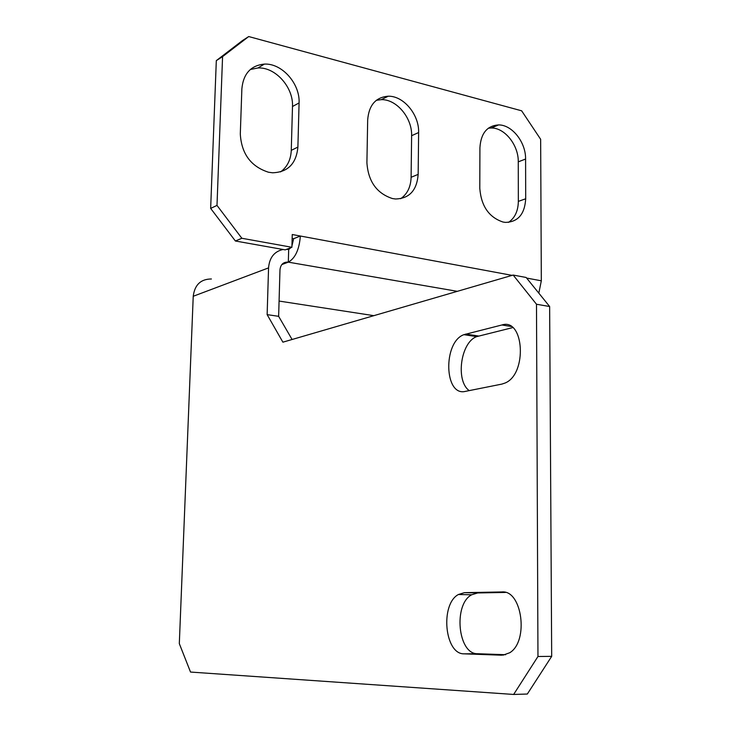 <?xml version="1.0" encoding="UTF-8"?>
<svg xmlns="http://www.w3.org/2000/svg" width="731" height="731" viewBox="0 0 731 731"><rect width="100%" height="100%" fill="white"/><g stroke="black" fill="none" stroke-linecap="round" stroke-linejoin="round"><path stroke-width="1.1" d="M392.419 198.549L395.48 198.987C409.351 198.594 416.908 190.389 418.159 174.38L418.625 132.539C419.265 114.676 403.567 95.706 388.188 96.218C375.716 97.232 368.881 105.136 367.675 119.93L366.907 162.748C368.232 181.452 376.73 193.386 392.419 198.549M400.634 198.722C407.304 194.09 410.795 186.944 411.105 177.286L411.617 135.701C412.266 117.947 396.622 99.124 381.299 99.654L376.337 100.302M503.01 222.032L505.413 222.388C517.977 222.06 524.748 214.192 525.699 198.786L525.589 159.029C525.909 142.317 512.111 124.718 498.542 124.919C487.074 125.732 480.861 133.334 479.92 147.717L479.792 188.37C481.208 206.096 488.948 217.317 503.01 222.032M508.484 222.379C514.871 218.021 518.151 211.021 518.343 201.381L518.27 161.853C518.608 145.25 504.856 127.779 491.323 127.989L488.326 128.208M268.496 172.233L272.517 172.781C287.84 172.269 296.302 163.698 297.892 147.086L299.08 102.943C300.13 83.69 281.956 63.076 264.366 64.1C250.852 65.434 243.359 73.657 241.87 88.78L240.298 134.02C241.495 153.812 250.897 166.549 268.496 172.233M280.567 171.904C287.265 166.979 290.828 159.787 291.267 150.348L292.491 106.498C293.551 87.364 275.45 66.914 257.933 67.974L250.331 69.491M292.144 238.407L293.661 238.69L300.359 236.022L292.254 234.514L291.897 247.279L285.218 249.874L235.382 241.002L210.656 208.399L216.997 205.411L241.851 238.269L235.382 241.002M526.64 278.072L541.324 280.805L540.648 139.292L521.642 110.81L248.714 36.55L222.571 56.634L216.312 60.627L210.656 208.399M216.312 60.627L242.372 40.634L248.714 36.55M222.571 56.634L216.997 205.411M291.897 247.279L241.851 238.269M541.324 280.805L538.82 293.14M512.084 275.368L300.359 236.022C299.281 249.536 295.269 258.244 288.325 262.146L288.681 249.545L290.892 247.672M291.934 245.936L293.661 238.69M279.078 301.062L373.833 315.664M457.323 291.331L287.95 262.091C283.244 262.009 280.585 264.576 279.982 269.803L278.639 316.322L292.089 339.486M288.681 249.545L286.689 249.308M282.998 249.481C274.253 251.501 269.447 257.632 268.56 267.884L267.135 314.632L278.639 316.322M513.646 694.45L537.961 656.502L551.686 656.347L527.334 694.03L513.646 694.45L190.526 672.054L179.314 643.618L193.231 296.274C194.702 284.788 200.76 279.023 211.405 278.986M551.686 656.347L549.639 306.517L536.49 304.242L513.162 275.057L282.897 342.172L267.135 314.632M537.961 656.502L536.49 304.242M501.795 655.204L464.112 653.843C444.549 654.419 440.007 604.144 458.401 594.513L464.413 592.667L501.813 591.955C522.071 589.643 529.125 641.261 509.708 652.756L502.891 655.186M501.877 384.095L465.409 391.377C444.092 396.805 442.867 342.044 463.893 334.67L501.886 324.984C524.173 317.537 527.554 374.071 505.057 383.035L501.877 384.095M513.162 275.057L526.156 277.478L549.639 306.517M505.624 654.72L477.498 653.724C457.825 654.291 453.174 604.345 471.65 594.778L477.699 592.951L505.432 592.439M469.22 390.61C455.312 380.86 460.704 342.099 476.731 336.616L512.696 327.607M411.105 177.286L418.159 174.38M518.343 201.381L525.699 198.786M291.267 150.348L297.892 147.086M292.491 106.498L299.08 102.943M288.325 262.146L281.81 264.585M193.231 296.274L268.56 267.884M518.27 161.853L525.589 159.029M411.617 135.701L418.625 132.539M465.693 334.067L478.54 336.022M501.886 324.984L511.115 326.455M464.413 592.667L477.699 592.951M464.112 653.843L477.498 653.724M501.813 591.955L502.8 591.973M257.933 67.974L264.366 64.1M287.95 262.091L282.056 264.302M491.323 127.989L498.542 124.919M381.299 99.654L388.188 96.218M463.893 334.67L476.731 336.616M458.401 594.513L471.65 594.778"/></g></svg>
